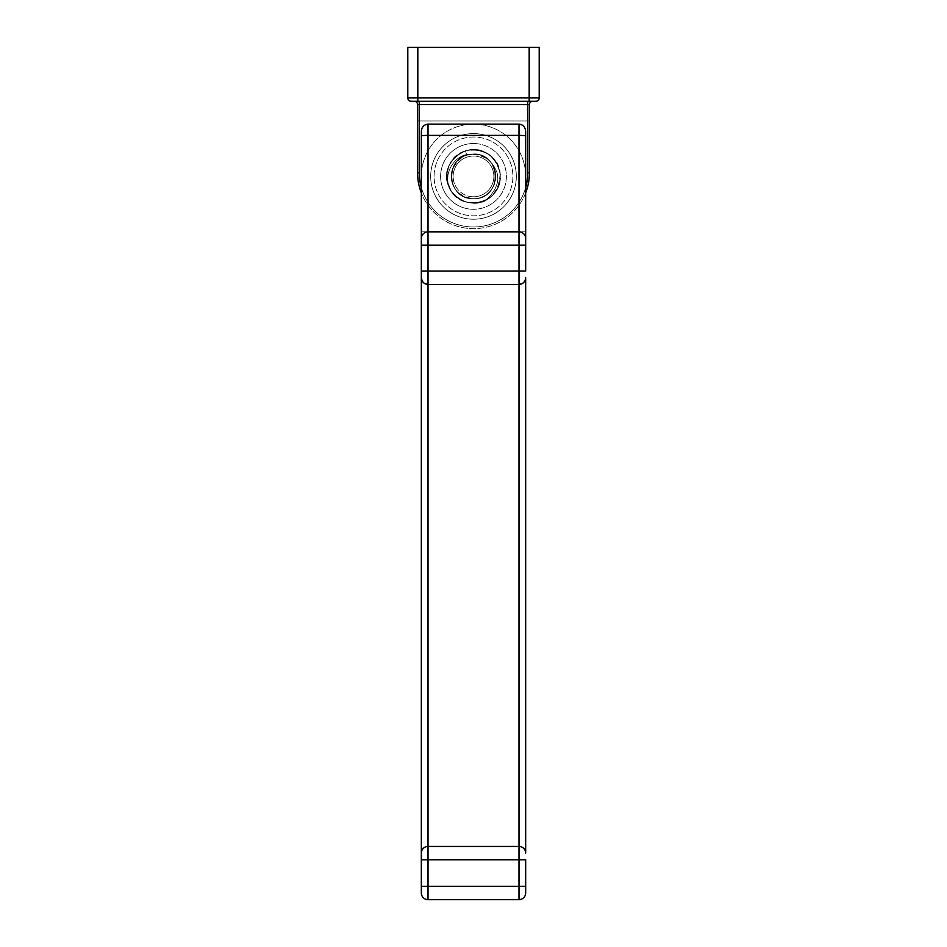 <?xml version="1.0" encoding="UTF-8"?>
<svg xmlns="http://www.w3.org/2000/svg" width="947" height="947" viewBox="0 0 947 947"><rect width="100%" height="100%" fill="white"/><g stroke="black" fill="none" stroke-linecap="round" stroke-linejoin="round"><path stroke-width="0.71" stroke-dasharray="4.74 3.55" d="M539.198 97.932L529.184 97.932L529.184 101.282L535.86 101.282A3.338 3.338 0 0 0 539.198 97.932L539.198 47.35L407.802 47.35L407.802 97.932L417.816 97.932L417.816 101.282L411.14 101.282M529.184 101.282L417.816 101.282M419.237 101.282L527.763 101.282L419.237 101.282L419.237 104.62L529.432 104.62A3.338 3.338 0 0 1 532.77 101.282L527.763 101.282L532.77 101.282M414.23 101.282A3.338 3.338 0 0 1 417.568 104.62L417.568 172.733A55.932 55.932 0 0 0 473.5 228.665A55.932 55.932 0 0 0 529.432 172.733L529.432 104.62M529.432 172.733L529.432 120.979L529.432 172.733A55.932 55.932 0 0 1 473.5 228.665A55.932 55.932 0 0 1 417.568 172.733A55.932 55.932 0 0 0 473.5 228.665A55.932 55.932 0 0 0 529.432 172.733L527.763 172.733L527.763 101.282M529.432 120.979L417.568 120.979L529.432 120.979M470.659 154.302A22.29 22.29 0 0 1 487.208 158.824C501.508 171.395 501.354 184.996 486.734 199.628C471.855 206.292 459.697 202.966 450.275 189.649C442.142 173.526 454.974 153.899 470.659 154.302C500.892 149.141 504.135 199.959 473.5 198.692A22.29 22.29 0 0 1 451.21 176.402A22.29 22.29 0 0 1 473.5 154.112A22.29 22.29 0 0 1 495.79 176.402A22.29 22.29 0 0 1 473.5 198.692C444.747 200.077 444.747 152.739 473.5 154.112A22.29 22.29 0 0 0 451.21 176.402A22.29 22.29 0 0 0 473.5 198.692C448.902 200.101 442.9 161.239 466.776 155.154L473.5 154.112A22.29 22.29 0 0 1 495.79 176.402A22.29 22.29 0 0 1 473.5 198.692C444.747 200.077 444.747 152.739 473.5 154.112C502.253 152.739 502.253 200.077 473.5 198.692C446.191 200.113 443.918 155.604 471.227 154.231C455.578 153.426 442.213 172.709 449.943 189.045C461.39 213.702 502.49 202.812 500.217 175.728C501.105 148.549 459.508 139.777 449.34 164.979C435.549 190.276 472.754 216.816 492.18 195.532C512.694 177.693 490.83 141.233 465.439 150.916C448.203 159.025 443.137 171.916 450.239 189.578C461.745 204.753 475.406 207.038 491.209 196.42C503.674 182.025 503.07 168.187 489.41 154.929C472.742 145.72 459.331 149.176 449.186 165.299C443.646 183.517 449.801 195.911 467.676 202.492C488.178 203.842 498.986 194.253 500.099 173.727C495.695 155.201 484.118 147.602 465.368 150.94C448.156 159.096 443.125 171.999 450.275 189.649M434.093 176.402A39.407 39.407 0 0 1 473.5 137.007A39.407 39.407 0 0 1 512.907 176.402A39.407 39.407 0 0 1 473.5 215.809A39.407 39.407 0 0 1 434.093 176.402A39.407 39.407 0 0 1 473.5 137.007A39.407 39.407 0 0 1 512.907 176.402A39.407 39.407 0 0 1 473.5 215.809A39.407 39.407 0 0 1 434.093 176.402M525.668 192.88A55.932 55.932 0 0 1 421.332 192.88M421.332 245.19L518.992 245.19L518.992 231.837L428.008 231.837L518.992 231.837A6.676 6.676 0 0 1 525.668 238.514A6.676 6.676 0 0 0 518.992 231.837A6.676 6.676 0 0 1 525.668 238.514L525.668 176.32L525.668 231.837L421.332 231.837L421.332 176.32A52.168 52.168 0 0 1 473.5 124.152A52.168 52.168 0 0 1 525.668 176.32A52.168 52.168 0 0 0 473.5 124.152A52.168 52.168 0 0 0 421.332 176.32L421.332 271.055M421.332 131.704L421.332 231.837L525.668 231.837M421.332 277.743L421.332 277.412A6.676 6.676 180 0 0 428.008 284.088C425.996 282.81 424.469 286.515 421.332 277.412L421.332 892.974A6.676 6.676 0 0 0 428.008 899.65L428.008 886.297L518.992 886.297L518.992 245.19L525.668 245.19L525.668 271.055M525.668 886.297L518.992 886.297L518.992 899.65A6.676 6.676 0 0 0 525.668 892.974L525.668 859.781M525.668 853.105L525.668 277.412A6.676 6.676 0 0 1 518.992 284.088L428.008 284.42L518.992 284.088C523.052 283.698 525.277 281.472 525.668 277.412L525.668 277.743M421.332 238.514A6.676 6.676 0 0 1 428.008 231.837A6.676 6.676 0 0 0 421.332 238.514M518.992 231.837L428.008 231.837L428.008 886.297M473.5 133.586A42.828 42.828 0 0 1 516.328 176.402A42.828 42.828 0 0 1 473.5 219.231A42.828 42.828 0 0 1 430.672 176.402A42.828 42.828 0 0 1 473.5 133.586A42.828 42.828 0 0 0 430.672 176.402A42.828 42.828 0 0 0 473.5 219.231A42.828 42.828 0 0 0 516.328 176.402A42.828 42.828 0 0 0 473.5 133.586M473.5 196.775A20.372 20.372 0 0 1 453.128 176.402A20.372 20.372 0 0 1 473.5 156.042A20.372 20.372 0 0 1 493.872 176.402A20.372 20.372 0 0 1 473.5 196.775A20.372 20.372 0 0 0 493.872 176.402A20.372 20.372 0 0 0 473.5 156.042A20.372 20.372 0 0 0 453.128 176.402A20.372 20.372 0 0 1 473.5 156.042M493.872 176.402A20.372 20.372 0 0 1 473.5 196.775A20.372 20.372 0 0 1 453.128 176.402M449.943 189.045C459.023 202.599 471.085 206.233 486.142 199.959C505.414 190.832 504.337 159.794 484.462 152.029C464.302 141.624 439.562 164.506 448.333 185.423C454.832 207.156 488.474 209.109 497.447 188.275C508.598 168.519 486.663 142.926 465.439 150.916C447.008 160.079 442.486 173.81 451.873 192.111C462.254 207.76 488.392 206.209 496.832 189.447C506.681 173.455 494.31 150.384 475.536 149.756C456.904 147.519 441.148 168.436 448.452 185.742C454.252 203.593 479.845 209.109 492.487 195.224C506.254 182.463 500.525 156.918 482.615 151.283C465.249 144.122 444.474 160.055 446.866 178.675C447.659 197.438 470.837 209.618 486.734 199.628M486.142 199.959C501.129 185.695 501.626 172.094 487.646 159.179C471.937 150.253 460.088 153.899 452.121 170.117C449.813 186.701 456.939 196.23 473.5 198.692C448.902 200.101 442.9 161.239 466.776 155.154L465.439 150.916L466.776 155.154L473.5 154.112C444.747 152.739 444.747 200.077 473.5 198.692C502.253 200.077 502.253 152.739 473.5 154.112C444.747 152.739 444.747 200.077 473.5 198.692C502.253 200.077 502.253 152.739 473.5 154.112C502.253 152.739 502.253 200.077 473.5 198.692C502.253 200.077 502.253 152.739 473.5 154.112C502.253 152.739 502.253 200.077 473.5 198.692C493.908 199.841 504.005 170.46 487.208 158.824M473.5 143.518A32.885 32.885 0 0 0 440.615 176.402A32.885 32.885 0 0 0 473.5 209.299A32.885 32.885 0 0 1 440.615 176.402A32.885 32.885 0 0 1 473.5 143.518A32.885 32.885 0 0 1 506.385 176.402A32.885 32.885 0 0 1 473.5 209.299A32.885 32.885 0 0 0 506.385 176.402A32.885 32.885 0 0 0 473.5 143.518M487.646 159.179A22.29 22.29 0 0 0 471.227 154.231M417.816 47.35L417.816 97.932L529.184 97.932L529.184 47.35M417.568 104.62L419.237 104.62L419.237 172.733A54.263 54.263 0 0 0 473.5 226.996A54.263 54.263 0 0 0 527.763 172.733M417.568 172.733L419.237 172.733M525.668 187.636A54.263 54.263 0 0 1 421.332 187.636"/><path stroke-width="1.42" d="M407.802 47.35L539.198 47.35L539.198 97.932A3.338 3.338 0 0 1 535.86 101.282L411.14 101.282A3.338 3.338 0 0 1 407.802 97.932L407.802 47.35M417.816 47.35L417.816 97.932L407.802 97.932A3.338 3.338 0 0 0 411.14 101.282M414.23 101.282A3.338 3.338 0 0 1 417.568 104.62L417.568 172.733L419.237 172.733L419.237 104.62L417.568 104.62M532.77 101.282A3.338 3.338 0 0 0 529.432 104.62L529.432 172.733A55.932 55.932 0 0 1 525.668 192.88M421.332 192.88A55.932 55.932 0 0 1 417.568 172.733M421.332 277.743A6.676 6.676 180 0 0 428.008 284.42C423.948 284.017 421.723 281.792 421.332 277.743L421.332 131.704C421.581 127.147 423.806 124.625 428.008 124.152L518.992 124.152C523.158 124.59 525.384 127.111 525.668 131.704L525.668 231.837M525.668 131.704L525.668 271.055L421.332 271.055L421.332 853.105A6.676 6.676 0 0 1 428.008 846.44L518.992 846.44L518.992 899.65A6.676 6.676 0 0 0 525.668 892.974L525.668 886.297L428.008 886.297L428.008 231.837L518.992 231.837L518.992 846.44A6.676 6.676 180 0 1 525.668 853.105L525.668 277.743A6.676 6.676 0 0 1 518.992 284.42C523.052 284.017 525.277 281.792 525.668 277.743M428.008 886.297L421.332 886.297L428.008 886.297L428.008 899.65L518.992 899.65L428.008 899.65A6.676 6.676 0 0 1 421.332 892.974L421.332 853.105M428.008 231.837A6.676 6.676 0 0 0 421.332 238.514A6.676 6.676 0 0 1 428.008 231.837L428.008 135.385L518.992 135.385L518.992 231.837A6.676 6.676 0 0 1 525.668 238.514L525.668 245.19L421.332 245.19M421.332 859.781L525.668 859.781L525.668 886.297M529.184 47.35L529.184 97.932L417.816 97.932L417.816 101.282M539.198 97.932L529.184 97.932L529.184 101.282M419.237 101.282L419.237 104.62L527.763 104.62L527.763 172.733A54.263 54.263 0 0 1 525.668 187.636M527.763 101.282L527.763 104.62L529.432 104.62M421.332 187.636A54.263 54.263 0 0 1 419.237 172.733M529.432 172.733L527.763 172.733M421.332 136.084A6.676 0.698 0 0 1 428.008 135.385L428.008 124.152M518.992 124.152L518.992 135.385A6.676 0.698 180 0 1 525.668 136.084M428.008 284.42L518.992 284.42L428.008 284.42"/></g></svg>
